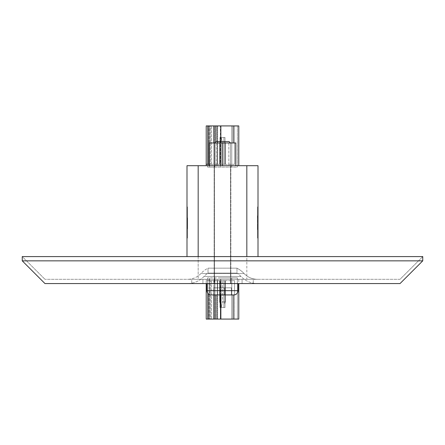 <?xml version="1.0" encoding="UTF-8"?>
<svg xmlns="http://www.w3.org/2000/svg" width="445" height="445" viewBox="0 0 445 445"><rect width="100%" height="100%" fill="white"/><g stroke="black" fill="none" stroke-linecap="round" stroke-linejoin="round"><path stroke-width="0.33" stroke-dasharray="2.23 1.67" d="M208.015 273.096L208.015 268.163L236.985 268.163A26.984 26.984 0 0 1 244.11 273.541L200.89 273.541L244.11 273.541A18.462 18.462 0 0 0 257.516 279.31A18.462 18.462 0 0 1 244.11 273.541A26.984 26.984 0 0 0 236.985 268.163L208.015 268.163A26.984 26.984 0 0 0 200.89 273.541A18.462 18.462 0 0 1 187.484 279.31L257.516 279.31L187.484 279.31A18.462 18.462 0 0 0 200.89 273.541A26.984 26.984 0 0 1 208.015 268.163L208.015 273.096L236.985 273.096L236.985 268.163L236.985 273.096L208.015 273.096A22.723 22.723 0 0 0 203.988 276.467L241.012 276.467L203.988 276.467A22.723 22.723 0 0 1 187.484 283.571L257.516 283.571L187.484 283.571A22.723 22.723 0 0 0 203.988 276.467A22.723 22.723 0 0 1 208.015 273.096L236.985 273.096A22.723 22.723 0 0 1 241.012 276.467A22.723 22.723 0 0 0 257.516 283.571A22.723 22.723 0 0 1 241.012 276.467A22.723 22.723 0 0 0 236.985 273.096L208.015 273.096M214.112 279.31L242.069 279.31L214.112 279.31L230.888 279.31L214.112 279.31L214.112 283.571L253.255 283.571L191.745 283.571L214.112 283.571L214.112 165.69L214.112 279.31M191.745 279.31L202.931 279.31L191.745 279.31L191.745 283.571L191.745 279.31M253.255 279.31L242.069 279.31L253.255 279.31L253.255 283.571L253.255 279.31M400.027 279.31L44.973 279.31L400.027 279.31L422.75 256.587L400.027 279.31M187.484 279.31L257.516 279.31L187.484 279.31M257.516 283.571L187.484 283.571L257.516 283.571M44.973 283.571L400.027 283.571L422.75 260.848L422.75 256.587L22.25 256.587L44.973 279.31L22.25 256.587L22.25 260.848L44.973 283.571M22.25 260.848L422.75 260.848M230.888 283.571L230.888 279.31L230.888 283.571M230.454 142.967L214.546 142.967L230.454 142.967L214.546 142.967L230.454 142.967L230.454 283.571L214.546 283.571L230.454 283.571L230.454 142.967L229.03 141.549L215.97 141.549L229.03 141.549L215.97 141.549L214.546 142.967L214.546 283.571L230.454 283.571L214.546 283.571L214.546 142.967M206.947 283.571L238.053 283.571L206.947 283.571L238.053 283.571L206.947 283.571L206.947 290.668L238.053 290.668L238.053 283.571M220.37 294.929L231.378 294.929L220.37 294.929L220.37 287.832L231.378 287.832L231.378 294.929L231.378 287.832L224.63 287.832L224.63 294.929L224.63 287.832L220.37 287.832L220.37 294.929L220.37 287.832L213.622 287.832L220.37 287.832L220.37 294.929L220.37 287.832L224.63 287.832L224.63 294.929L224.63 287.832L231.378 287.832L231.378 294.929L231.378 287.832L224.63 287.832L224.63 294.929L224.63 287.832L220.37 287.832L220.37 294.929L220.37 287.832L213.622 287.832L213.622 294.929L213.622 287.832L220.37 287.832L220.37 294.929M228.819 142.967L228.819 165.69L216.181 165.69L228.819 165.69L216.181 165.69L228.819 165.69L228.819 142.967L216.181 142.967L216.181 165.69L216.181 142.967L228.819 142.967M209.222 165.69L209.222 142.967L209.222 165.69L222.5 165.69L209.222 165.69L222.5 165.69L209.222 165.69L209.222 142.967L235.778 142.967L235.778 165.69L235.778 142.967L222.5 142.967L235.778 142.967L235.778 165.69L222.5 165.69L222.5 142.967L209.222 142.967L222.5 142.967L222.5 165.69L235.778 165.69L222.5 165.69L222.5 142.967M219.986 307.523L219.986 303.607L219.986 307.523L219.986 303.607L219.986 307.523L219.986 303.607L219.986 307.523L219.986 303.607L220.358 303.607L219.986 302.861L219.986 280.684L219.986 302.861L219.986 280.684L219.986 302.861L219.986 280.684L219.986 302.861L219.986 280.684L222.5 280.684L219.646 280.684L221.104 280.684L219.646 280.684L221.104 280.684L219.646 280.684L221.104 280.684L219.646 280.684L221.104 280.684L219.646 280.684L221.104 280.684L219.646 280.684L221.104 280.684L219.646 280.684L221.104 280.684L219.646 280.684L221.104 280.684L219.646 280.684L221.104 280.684L219.986 280.684L219.986 302.861L219.986 280.684L219.986 302.861L219.986 280.684L219.986 302.861L219.986 280.684L219.986 302.861L219.986 280.684L219.986 302.861L220.358 303.607L219.986 303.607L220.358 303.607L219.986 302.861L220.358 303.607L219.986 303.607L220.358 303.607L219.986 302.861L220.358 303.607L219.986 303.607L220.358 303.607L219.986 302.861L220.358 303.607L219.986 303.607L220.358 303.607L219.986 303.607L220.358 303.607L219.986 302.861L220.358 303.607L219.986 303.607L220.358 303.607L219.986 302.861L220.358 303.607L219.986 303.607L220.358 303.607L219.986 302.861L220.358 303.607L219.986 303.607L219.986 307.523L219.986 303.607L219.986 307.523L219.986 303.607L219.986 307.523L219.986 303.607L219.986 307.523L219.986 303.607L219.986 307.523L221.104 307.523L221.104 280.684L221.104 307.523L219.986 307.523L221.104 307.523L221.104 280.684L221.104 307.523L219.986 307.523L221.104 307.523L221.104 280.684L221.104 307.523L219.986 307.523L221.104 307.523L221.104 280.684L221.104 307.523L219.986 307.523L221.104 307.523L221.104 280.684L221.104 307.523L219.986 307.523L221.104 307.523L221.104 280.684L221.104 307.523L219.986 307.523L221.104 307.523L221.104 280.684L221.104 307.523L219.986 307.523L221.104 307.523L221.104 280.684L221.104 307.523L219.986 307.523L221.104 307.523L221.104 280.684L221.104 302.188L219.646 302.188L219.646 280.684L219.646 302.188L219.646 280.684L219.646 302.188L219.646 280.684L219.646 302.188L219.646 280.684L219.646 302.188L219.646 280.684L219.646 302.188L219.646 280.684L219.646 302.188L219.646 280.684L219.646 302.188L219.646 280.684L219.646 302.188L220.358 303.607L219.646 302.188L219.646 280.684L219.646 302.188L220.358 303.607L219.646 302.188L220.358 303.607L219.646 302.188L220.358 303.607L219.646 302.188L220.358 303.607L219.646 302.188L220.358 303.607L219.646 302.188L220.358 303.607L219.646 302.188L220.358 303.607L219.646 302.188L220.358 303.607L219.646 302.188L221.104 302.188L221.104 280.684L221.104 302.188L219.646 302.188L221.104 302.188L221.104 280.684L221.104 302.188L219.646 302.188L221.104 302.188L221.104 280.684L221.104 302.188L219.646 302.188L221.104 302.188L221.104 280.684L221.104 302.188L219.646 302.188L221.104 302.188L221.104 280.684L221.104 302.188L219.646 302.188L221.104 302.188L221.104 280.684L221.104 302.188L219.646 302.188L221.104 302.188L221.104 280.684L221.104 303.607L220.358 303.607L221.104 303.607L220.358 303.607L221.104 303.607L220.358 303.607L221.104 303.607L220.358 303.607L221.104 303.607L220.358 303.607L221.104 303.607L220.358 303.607L221.104 303.607L220.358 303.607L221.104 303.607L221.104 280.684L221.104 307.523L219.986 307.523L225.014 307.523L219.986 307.523L219.986 280.684L219.986 307.523M234.571 280.684L210.429 280.684L234.571 280.684L234.571 319.076L207.631 319.076L237.369 319.076L231.778 319.076L234.571 319.076L234.571 280.684M225.014 280.684L222.5 280.684L225.354 280.684L223.896 280.684L225.354 280.684L223.896 280.684L225.354 280.684L223.896 280.684L225.354 280.684L223.896 280.684L225.354 280.684L223.896 280.684L225.354 280.684L223.896 280.684L225.354 280.684L223.896 280.684L225.354 280.684L223.896 280.684L225.354 280.684L223.896 280.684L225.354 280.684L223.896 280.684L225.014 280.684L225.014 302.861L224.642 303.607L225.354 302.188L225.354 280.684L225.354 302.188L224.642 303.607L225.014 303.607L225.014 307.523L225.014 303.607L225.014 307.523L225.014 303.607L225.014 307.523L225.014 303.607L225.014 307.523L225.014 303.607L225.014 307.523L225.014 303.607L225.014 307.523L225.014 303.607L225.014 307.523L225.014 303.607L225.014 307.523L225.014 303.607L225.014 307.523L225.014 303.607L224.642 303.607L225.014 302.861L224.642 303.607L225.014 303.607L224.642 303.607L225.014 302.861L224.642 303.607L225.014 303.607L224.642 303.607L225.014 302.861L224.642 303.607L225.014 303.607L224.642 303.607L225.014 302.861L224.642 303.607L225.014 303.607L224.642 303.607L225.014 302.861L224.642 303.607L225.014 303.607L224.642 303.607L225.014 302.861L224.642 303.607L225.014 303.607L224.642 303.607L225.014 302.861L224.642 303.607L225.014 303.607L224.642 303.607L225.014 302.861L225.014 280.684L225.014 307.523L225.014 280.684M221.104 302.188L221.104 280.684L221.104 302.188L219.646 302.188L221.104 302.188M223.896 303.607L223.896 280.684L223.896 307.523L223.896 280.684L223.896 307.523L223.896 280.684L223.896 307.523L223.896 280.684L223.896 307.523L223.896 280.684L223.896 307.523L223.896 280.684L223.896 307.523L223.896 280.684L223.896 307.523L223.896 280.684L223.896 307.523L223.896 280.684L223.896 307.523L223.896 280.684L223.896 307.523L223.896 280.684L223.896 303.607L223.896 280.684L223.896 303.607L223.896 280.684L223.896 303.607L223.896 280.684L223.896 303.607L223.896 280.684L223.896 303.607L223.896 280.684L223.896 303.607L223.896 280.684L223.896 303.607L223.896 280.684L223.896 303.607L223.896 280.684L223.896 303.607L223.896 280.684L223.896 303.607L225.014 303.607L224.642 303.607L225.354 302.188L225.354 280.684L225.354 302.188L225.354 280.684L225.354 302.188L225.354 280.684L225.354 302.188L225.354 280.684L225.354 302.188L225.354 280.684L225.354 302.188L225.354 280.684L225.354 302.188L225.354 280.684L225.354 302.188L225.354 280.684L225.354 302.188L225.354 280.684L225.354 302.188L224.642 303.607L225.354 302.188L224.642 303.607L225.354 302.188L224.642 303.607L225.354 302.188L224.642 303.607L225.354 302.188L224.642 303.607L225.354 302.188L224.642 303.607L225.354 302.188L224.642 303.607L225.354 302.188L224.642 303.607L225.354 302.188L224.642 303.607L223.896 303.607M222.5 301.933L225.014 301.933L222.5 301.933L222.5 280.684L222.5 301.933L221.243 307.523L222.5 301.933M213.8 294.929L213.8 280.728L220.854 280.728L206.213 280.728L206.213 319.076L237.369 319.076L237.369 277.886L207.631 277.886L220.381 277.886L220.381 319.076L231.778 319.076L217.594 319.076L220.381 319.076L220.381 277.886L237.369 277.886L237.369 319.076L233.197 319.076L238.787 319.076L238.787 279.31L209.055 279.31L238.787 279.31L238.787 283.571M217.416 319.076L211.403 319.076L217.416 319.076L217.416 280.684L217.416 319.076M210.429 319.076L211.403 319.076L210.429 319.076L210.429 280.684L210.429 319.076M214.724 277.886L214.724 319.076L214.724 277.886M207.631 277.886L207.631 319.076L233.197 319.076L207.631 319.076L207.631 277.886M223.896 302.188L225.354 302.188L223.896 302.188M221.104 303.607L220.358 303.607L221.104 303.607M230.888 165.69L230.888 279.31L230.888 165.69L214.112 165.69L230.888 165.69M187.562 223.418L187.423 229.258L187.423 223.418M187.423 238.125L187.423 206.875L187.423 238.125L186.995 238.125L186.995 206.875L186.995 238.125L187.423 238.125M187.423 229.008L187.562 217.605L187.423 229.008M198.175 256.587L198.175 279.31L186.995 279.31L198.175 279.31L198.175 165.69L246.825 165.69L246.825 279.31L258.005 279.31L198.175 279.31L246.825 279.31L246.825 256.587M198.175 165.69L186.995 165.69L186.995 256.587M258.005 256.587L258.005 165.69L246.825 165.69M213.8 125.924L213.8 164.272L220.854 164.272L206.213 164.272L208.16 164.272L206.213 164.272L206.213 125.924L237.369 125.924L237.369 165.69L206.213 165.69L238.787 165.69L233.197 165.69L237.369 165.69L237.369 125.924L233.197 125.924L238.787 125.924L238.787 165.69M206.213 279.31L209.055 279.31L206.213 279.31L206.213 280.728L206.213 279.31M257.438 229.631L257.577 223.735L257.577 229.631M257.438 215.786L257.577 229.003L257.577 215.786M257.577 206.875L257.577 238.125L257.577 206.875L258.005 206.875L258.005 238.125L258.005 206.875L257.577 206.875M257.577 225.409L257.438 215.997L257.577 225.409M257.577 238.125L258.005 238.125L257.577 238.125M257.438 224.603L257.438 223.852L257.438 224.603M257.438 225.087L257.577 225.543L257.438 225.087M257.438 215.997L257.438 223.396L257.577 215.997M257.438 223.735L257.438 226.683L257.577 223.735M257.438 228.296L257.438 225.064L257.577 228.296M257.438 229.042L257.438 226.683L257.577 229.042M257.438 227.712L257.577 226.978L257.438 227.712M257.438 226.978L257.438 227.351L257.577 226.978M187.423 206.875L186.995 206.875L187.423 206.875M206.213 283.571L206.213 280.728L213.8 280.728L213.8 319.076M208.16 164.272L213.8 164.272L208.16 164.272L208.16 125.924M206.213 164.272L206.213 165.69M213.8 142.967L213.8 164.272L220.854 164.272L209.222 164.272M220.854 125.924L220.854 165.69L220.854 125.924L233.197 125.924L217.216 125.924L220.854 125.924L220.854 164.272L220.854 141.549M214.918 125.924L209.083 125.924L214.918 125.924L214.918 165.69L214.918 125.924M207.631 125.924L209.578 125.924L207.631 125.924L207.631 167.114L214.724 167.114L214.724 125.924L209.578 125.924L214.807 125.924L214.724 167.114L237.369 167.114L237.369 125.924L214.807 125.924L237.369 125.924L237.369 167.114L207.631 167.114L207.631 125.924M237.369 279.31L237.369 319.076L237.369 279.31L233.197 279.31L237.369 279.31M220.854 319.076L220.854 279.31L233.197 279.31L217.216 279.31L220.854 279.31L220.854 319.076L220.854 294.929M214.918 279.31L217.216 279.31L214.918 279.31L214.918 319.076L214.918 279.31L209.083 279.31L214.918 279.31M207.631 279.31L207.631 319.076L207.631 279.31L209.083 279.31L207.631 279.31M206.213 280.728L209.055 280.728L206.213 280.728M187.562 226.305L187.562 219.936L187.423 226.305M187.562 227.217L187.423 217.894L187.562 227.217M187.562 227.284L187.562 223.596L187.423 227.284M187.562 221.293L187.562 217.605L187.423 221.293M187.562 226.21L187.562 222.266L187.423 226.21M187.562 227.506L187.562 223.635L187.423 227.506M187.562 219.641L187.562 223.718L187.423 219.641M187.562 217.894L187.562 229.258L187.423 217.894M219.986 137.477L219.986 141.393L219.986 137.477L219.986 141.393L219.986 137.477L219.986 141.393L219.986 137.477L219.986 141.393L220.358 141.393L219.986 142.139L219.986 164.316L219.986 142.139L219.986 164.316L219.986 142.139L219.986 164.316L219.986 142.139L219.986 164.316L222.5 164.316L219.646 164.316L221.104 164.316L219.646 164.316L221.104 164.316L219.646 164.316L221.104 164.316L219.646 164.316L221.104 164.316L219.646 164.316L221.104 164.316L219.646 164.316L221.104 164.316L219.646 164.316L221.104 164.316L219.646 164.316L221.104 164.316L219.646 164.316L221.104 164.316L219.986 164.316L219.986 142.139L219.986 164.316L219.986 142.139L219.986 164.316L219.986 142.139L219.986 164.316L219.986 142.139L219.986 164.316L219.986 142.139L220.358 141.393L219.986 141.393L220.358 141.393L219.986 142.139L220.358 141.393L219.986 141.393L220.358 141.393L219.986 142.139L220.358 141.393L219.986 141.393L220.358 141.393L219.986 142.139L220.358 141.393L219.986 141.393L220.358 141.393L219.986 141.393L220.358 141.393L219.986 142.139L220.358 141.393L219.986 141.393L220.358 141.393L219.986 142.139L220.358 141.393L219.986 141.393L220.358 141.393L219.986 142.139L220.358 141.393L219.986 141.393L219.986 137.477L219.986 141.393L219.986 137.477L219.986 141.393L219.986 137.477L219.986 141.393L219.986 137.477L219.986 141.393L219.986 137.477L221.104 137.477L221.104 164.316L221.104 137.477L219.986 137.477L221.104 137.477L221.104 164.316L221.104 137.477L219.986 137.477L221.104 137.477L221.104 164.316L221.104 137.477L219.986 137.477L221.104 137.477L221.104 164.316L221.104 137.477L219.986 137.477L221.104 137.477L221.104 164.316L221.104 137.477L219.986 137.477L221.104 137.477L221.104 164.316L221.104 137.477L219.986 137.477L221.104 137.477L221.104 164.316L221.104 137.477L219.986 137.477L221.104 137.477L221.104 164.316L221.104 137.477L219.986 137.477L221.104 137.477L221.104 164.316L221.104 142.812L219.646 142.812L219.646 164.316L219.646 142.812L219.646 164.316L219.646 142.812L219.646 164.316L219.646 142.812L219.646 164.316L219.646 142.812L219.646 164.316L219.646 142.812L219.646 164.316L219.646 142.812L219.646 164.316L219.646 142.812L219.646 164.316L219.646 142.812L220.358 141.393L219.646 142.812L219.646 164.316L219.646 142.812L220.358 141.393L219.646 142.812L220.358 141.393L219.646 142.812L220.358 141.393L219.646 142.812L220.358 141.393L219.646 142.812L220.358 141.393L219.646 142.812L220.358 141.393L219.646 142.812L220.358 141.393L219.646 142.812L220.358 141.393L219.646 142.812L221.104 142.812L221.104 164.316L221.104 142.812L219.646 142.812L221.104 142.812L221.104 164.316L221.104 142.812L219.646 142.812L221.104 142.812L221.104 164.316L221.104 142.812L219.646 142.812L221.104 142.812L221.104 164.316L221.104 142.812L219.646 142.812L221.104 142.812L221.104 164.316L221.104 142.812L219.646 142.812L221.104 142.812L221.104 164.316L221.104 142.812L219.646 142.812L221.104 142.812L221.104 164.316L221.104 141.393L220.358 141.393L221.104 141.393L220.358 141.393L221.104 141.393L220.358 141.393L221.104 141.393L220.358 141.393L221.104 141.393L220.358 141.393L221.104 141.393L220.358 141.393L221.104 141.393L220.358 141.393L221.104 141.393L221.104 164.316L221.104 137.477L219.986 137.477L225.014 137.477L219.986 137.477L219.986 164.316L219.986 137.477M234.571 164.316L210.429 164.316L234.571 164.316L234.571 125.924L231.778 125.924L234.571 125.924L234.571 164.316M225.014 164.316L222.5 164.316L225.354 164.316L223.896 164.316L225.354 164.316L223.896 164.316L225.354 164.316L223.896 164.316L225.354 164.316L223.896 164.316L225.354 164.316L223.896 164.316L225.354 164.316L223.896 164.316L225.354 164.316L223.896 164.316L225.354 164.316L223.896 164.316L225.354 164.316L223.896 164.316L225.354 164.316L223.896 164.316L225.014 164.316L225.014 142.139L224.642 141.393L225.354 142.812L225.354 164.316L225.354 142.812L224.642 141.393L225.014 141.393L225.014 137.477L225.014 141.393L225.014 137.477L225.014 141.393L225.014 137.477L225.014 141.393L225.014 137.477L225.014 141.393L225.014 137.477L225.014 141.393L225.014 137.477L225.014 141.393L225.014 137.477L225.014 141.393L225.014 137.477L225.014 141.393L225.014 137.477L225.014 141.393L224.642 141.393L225.014 142.139L224.642 141.393L225.014 141.393L224.642 141.393L225.014 142.139L224.642 141.393L225.014 141.393L224.642 141.393L225.014 142.139L224.642 141.393L225.014 141.393L224.642 141.393L225.014 142.139L224.642 141.393L225.014 141.393L224.642 141.393L225.014 142.139L224.642 141.393L225.014 141.393L224.642 141.393L225.014 142.139L224.642 141.393L225.014 141.393L224.642 141.393L225.014 142.139L224.642 141.393L225.014 141.393L224.642 141.393L225.014 142.139L225.014 164.316L225.014 137.477L225.014 164.316M221.104 142.812L221.104 164.316L221.104 142.812L219.646 142.812L221.104 142.812M223.896 141.393L223.896 164.316L223.896 137.477L223.896 164.316L223.896 137.477L223.896 164.316L223.896 137.477L223.896 164.316L223.896 137.477L223.896 164.316L223.896 137.477L223.896 164.316L223.896 137.477L223.896 164.316L223.896 137.477L223.896 164.316L223.896 137.477L223.896 164.316L223.896 137.477L223.896 164.316L223.896 137.477L223.896 164.316L223.896 141.393L223.896 164.316L223.896 141.393L223.896 164.316L223.896 141.393L223.896 164.316L223.896 141.393L223.896 164.316L223.896 141.393L223.896 164.316L223.896 141.393L223.896 164.316L223.896 141.393L223.896 164.316L223.896 141.393L223.896 164.316L223.896 141.393L223.896 164.316L223.896 141.393L225.014 141.393L224.642 141.393L225.354 142.812L225.354 164.316L225.354 142.812L225.354 164.316L225.354 142.812L225.354 164.316L225.354 142.812L225.354 164.316L225.354 142.812L225.354 164.316L225.354 142.812L225.354 164.316L225.354 142.812L225.354 164.316L225.354 142.812L225.354 164.316L225.354 142.812L225.354 164.316L225.354 142.812L224.642 141.393L225.354 142.812L224.642 141.393L225.354 142.812L224.642 141.393L225.354 142.812L224.642 141.393L225.354 142.812L224.642 141.393L225.354 142.812L224.642 141.393L225.354 142.812L224.642 141.393L225.354 142.812L224.642 141.393L225.354 142.812L224.642 141.393L223.896 141.393M222.5 143.067L225.014 143.067L222.5 143.067L222.5 164.316L222.5 143.067L221.243 137.477L222.5 143.067M220.381 125.924L231.778 125.924L217.594 125.924L220.381 125.924L220.381 167.114L220.381 125.924M217.416 125.924L211.403 125.924L217.416 125.924L217.416 164.316L217.416 125.924M210.429 125.924L211.403 125.924L210.429 125.924L210.429 164.316L210.429 125.924M223.896 142.812L225.354 142.812L223.896 142.812M221.104 141.393L220.358 141.393L221.104 141.393M222.5 165.69L235.778 165.69M211.208 294.929L233.792 294.929A4.261 4.261 0 0 0 238.053 290.668L206.947 290.668A4.261 4.261 0 0 0 211.208 294.929L233.792 294.929M213.622 287.832L213.622 294.929L213.622 287.832M224.63 287.832L224.63 294.929L224.63 287.832M202.931 283.571L202.931 279.31L202.931 283.571M242.069 283.571L242.069 279.31L242.069 283.571M231.778 277.886L231.778 319.076L231.778 277.886M214.807 277.886L214.807 319.076L214.807 277.886M209.578 277.886L209.578 319.076L209.578 277.886M231.778 280.684L231.778 319.076L231.778 280.684M220.381 280.684L220.381 319.076L220.381 280.684M217.594 280.684L217.594 319.076L217.594 280.684M211.403 280.684L211.403 319.076L211.403 280.684M233.197 294.929L233.197 319.076M209.055 279.31L209.055 280.728L209.055 279.31M215.981 294.929L215.981 319.076M208.16 293.644L208.16 319.076M233.197 142.967L233.197 125.924M209.055 165.69L209.055 164.272M215.981 125.924L215.981 141.549M217.216 279.31L217.216 319.076L217.216 279.31M209.083 279.31L209.083 319.076L209.083 279.31M217.216 165.69L217.216 125.924L217.216 165.69M209.083 165.69L209.083 125.924L209.083 165.69M231.778 167.114L231.778 125.924L231.778 167.114M214.807 167.114L214.807 125.924L214.807 167.114M209.578 167.114L209.578 125.924L209.578 167.114M231.778 164.316L231.778 125.924L231.778 164.316M217.594 164.316L217.594 125.924L217.594 164.316M211.403 164.316L211.403 125.924L211.403 164.316M238.053 290.668L206.947 290.668"/><path stroke-width="0.67" d="M422.75 260.848L400.027 283.571L44.973 283.571L22.25 260.848L22.25 256.587L422.75 256.587L422.75 260.848L22.25 260.848M214.546 142.967L215.97 141.549L229.03 141.549L230.454 142.967M233.792 294.929L211.208 294.929L233.792 294.929A4.261 4.261 0 0 0 238.053 290.668L238.053 283.571M211.208 294.929A4.261 4.261 0 0 1 206.947 290.668L206.947 283.571M235.778 165.69L235.778 142.967L222.5 142.967L222.5 165.69M209.222 165.69L209.222 142.967L222.5 142.967M186.995 256.587L186.995 165.69L198.175 165.69L198.175 256.587M246.825 256.587L246.825 165.69L198.175 165.69M246.825 165.69L258.005 165.69L258.005 256.587M238.787 283.571L238.787 319.076L213.8 319.076L213.8 294.929M213.8 319.076L206.213 319.076L206.213 283.571M213.8 142.967L213.8 125.924L238.787 125.924L238.787 165.69M206.213 165.69L206.213 164.272L209.222 164.272M213.8 125.924L206.213 125.924L206.213 164.272M206.947 290.668L238.053 290.668M233.197 319.076L233.197 294.929M220.854 319.076L220.854 294.929M215.981 319.076L215.981 294.929M208.16 319.076L208.16 293.644M233.197 125.924L233.197 142.967M208.16 125.924L208.16 164.272M215.981 125.924L215.981 141.549M220.854 125.924L220.854 141.549M209.055 164.272L209.055 165.69"/></g></svg>
